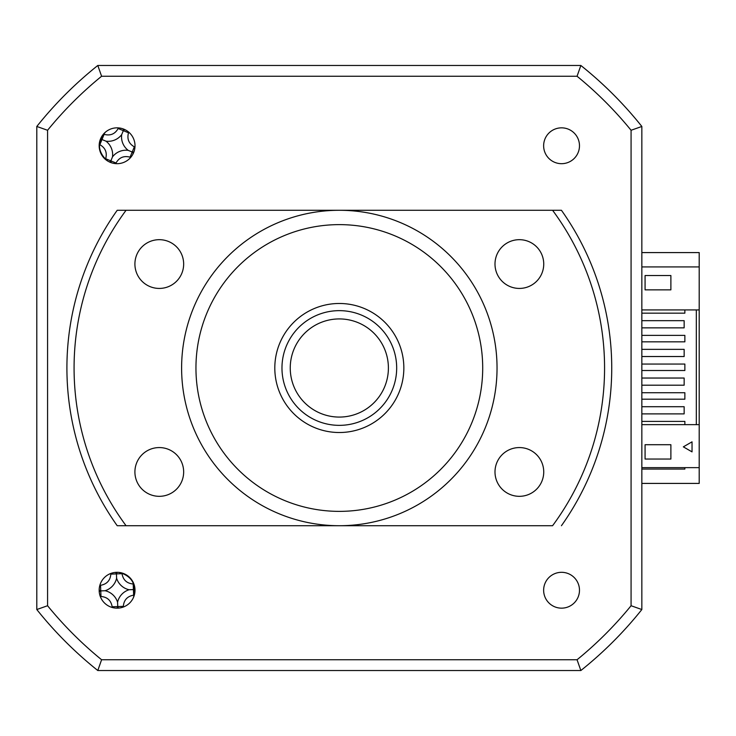 <?xml version="1.0" encoding="UTF-8"?>
<svg xmlns="http://www.w3.org/2000/svg" width="736" height="736" viewBox="0 0 736 736"><rect width="100%" height="100%" fill="white"/><g stroke="black" fill="none" stroke-linecap="round" stroke-linejoin="round"><path stroke-width="1.1" d="M641.847 309.93L699.2 309.93L699.2 252.586L641.847 252.586M641.847 483.414L699.2 483.414L699.2 424.635L641.847 424.635M684.866 467.645L684.866 469.08L641.847 469.08M117.088 608.157A17.922 17.922 0 0 0 135.01 590.235A17.922 17.922 0 0 0 117.088 572.314A17.922 17.922 0 0 0 99.167 590.235A17.922 17.922 0 0 0 117.088 608.157M117.088 163.686A17.922 17.922 0 0 0 135.01 145.765A17.922 17.922 0 0 0 117.088 127.843A17.922 17.922 0 0 0 99.167 145.765A17.922 17.922 0 0 0 117.088 163.686M561.559 163.686A17.922 17.922 0 0 0 579.48 145.765A17.922 17.922 0 0 0 561.559 127.843A17.922 17.922 0 0 0 543.637 145.765A17.922 17.922 0 0 0 561.559 163.686M561.559 608.157A17.922 17.922 0 0 0 579.48 590.235A17.922 17.922 0 0 0 561.559 572.314A17.922 17.922 0 0 0 543.637 590.235A17.922 17.922 0 0 0 561.559 608.157M97.796 65.476L580.86 65.476A387.118 387.118 0 0 1 641.847 126.463L638.986 122.921A387.118 387.118 0 0 0 584.402 68.347L580.86 65.476A387.118 387.118 0 0 1 641.847 126.463L641.847 609.537L631.074 605.728A376.335 376.335 0 0 1 577.052 659.75L101.596 659.75A376.335 376.335 0 0 1 47.573 605.728L47.573 130.272L36.8 126.463A387.118 387.118 0 0 1 97.796 65.476L94.245 68.347A387.118 387.118 0 0 0 39.67 122.921L36.8 126.463A387.118 387.118 0 0 1 97.796 65.476L101.596 76.25L577.052 76.25L580.86 65.476M641.847 609.537A387.118 387.118 0 0 1 580.86 670.524L97.796 670.524A387.118 387.118 0 0 1 36.8 609.537L36.8 126.463M577.052 76.25A376.335 376.335 0 0 1 631.074 130.272L641.847 126.463M631.074 130.272L631.074 605.728M580.86 670.524L577.052 659.75M47.573 605.728L36.8 609.537A387.118 387.118 0 0 0 97.796 670.524L101.596 659.75M47.573 130.272A376.335 376.335 0 0 1 101.596 76.25M118.459 127.898A97.952 27.002 -67.6 0 0 118.165 128.524C114.991 134.062 110.308 136.004 104.116 134.357A97.952 27.002 22.4 0 0 103.758 134.228M99.498 144.532A97.952 27.002 -157.6 0 0 99.848 144.698C105.386 147.862 107.327 152.545 105.68 158.737A97.952 27.002 -67.6 0 0 105.552 159.105M124.798 129.582L123.335 130.658L128.496 132.793A97.952 27.002 112.4 0 0 128.736 132.14M123.547 130.134L123.059 128.864M121.688 134.633A16.9 16.9 0 0 0 128.22 150.365A16.9 16.9 0 0 0 112.488 156.897A16.9 16.9 0 0 0 105.956 141.165A16.9 16.9 0 0 0 121.688 134.633L123.335 130.658L118.165 128.524M105.956 141.165L101.982 139.527L104.116 134.357M133.271 153.474L132.195 152.012L130.06 157.173A97.952 27.002 -157.6 0 0 130.714 157.412M132.728 152.223L133.989 151.726M134.964 147.136A97.952 27.002 22.4 0 0 134.329 146.841C128.8 143.667 126.859 138.984 128.496 132.793M128.22 150.365L132.195 152.012L134.329 146.841M112.488 156.897L110.851 160.871L116.021 163.006C119.186 157.476 123.869 155.526 130.06 157.173M105.68 158.737L110.851 160.871L111.127 162.665M115.727 163.64A97.952 27.002 112.4 0 0 116.021 163.006M110.63 161.405L109.388 161.948M101.458 139.306L101.982 139.527L99.848 144.698M641.847 413.88L684.149 413.88L684.149 406.714L641.847 406.714M641.847 385.204L684.149 385.204L684.149 378.037L641.847 378.037M641.847 356.528L684.149 356.528L684.149 349.361L641.847 349.361M641.847 327.851L684.149 327.851L684.149 320.684L641.847 320.684M699.2 266.92L641.847 266.92M645.076 289.855L645.076 275.522L670.882 275.522L670.882 289.855L645.076 289.855M684.866 309.93L684.866 313.159L641.847 313.159M641.847 335.386L684.866 335.386L684.866 341.835L641.847 341.835M641.847 364.053L684.866 364.053L684.866 370.512L641.847 370.512M641.847 392.73L684.866 392.73L684.866 399.188L641.847 399.188M641.847 421.406L684.866 421.406L684.866 424.635M696.33 309.93L696.33 424.635M670.882 459.043L645.076 459.043L645.076 444.71L670.882 444.71L670.882 459.043M692.033 441.839L692.033 451.876L683.339 446.853L692.033 441.839L683.339 446.853L692.033 451.876L692.033 441.839M699.2 467.645L641.847 467.645M699.2 309.93L699.2 424.635M133.418 597.623L134.016 595.194C136.013 584.412 131.9 577.079 121.679 573.206L119.011 572.415M105.358 132.213L103.804 134.173C97.474 143.124 98.136 151.506 105.791 159.307L107.879 161.138M123.335 607.034A97.952 27.002 87.7 0 0 123.335 606.335C123.906 599.987 127.337 596.261 133.648 595.157A97.952 27.002 177.7 0 0 134.035 595.13M133.584 583.988A97.952 27.002 -2.3 0 0 133.198 583.988C126.84 583.427 123.114 579.986 122.02 573.675A97.952 27.002 87.7 0 0 121.983 573.289M110.851 573.436A97.952 27.002 -92.3 0 0 110.842 574.126C110.28 580.483 106.84 584.209 100.538 585.304A97.952 27.002 -2.3 0 0 99.838 585.368M100.289 596.482A97.952 27.002 177.7 0 0 100.988 596.482C107.336 597.043 111.062 600.484 112.166 606.795A97.952 27.002 -92.3 0 0 112.222 607.485M116.601 578.202A16.9 16.9 0 0 0 129.122 589.748A16.9 16.9 0 0 0 117.576 602.269A16.9 16.9 0 0 0 105.055 590.723A16.9 16.9 0 0 0 116.601 578.202L116.408 573.326L115.423 572.387M105.055 590.723L100.758 590.898L100.538 585.304M99.167 590.014L100.758 590.898L100.988 596.482M100.188 590.916L99.25 591.9M117.576 602.269L117.751 606.565L112.166 606.795M116.877 608.157L117.751 606.565L123.335 606.335M117.778 607.136L118.754 608.074M129.122 589.748L133.418 589.573L133.648 595.157M133.998 589.545L133.418 589.573L133.198 583.988M116.408 573.326L117.309 572.314M388.35 365.838A49.073 49.073 0 0 0 337.162 318.973A49.073 49.073 0 0 0 290.297 370.162A49.073 49.073 0 0 0 341.486 417.027A49.073 49.073 0 0 0 388.35 365.838M282.026 370.53A57.353 57.353 0 0 1 336.794 310.702A57.353 57.353 0 0 1 396.621 365.47A57.353 57.353 0 0 1 341.854 425.298A57.353 57.353 0 0 1 282.026 370.53M159.28 239.678A24.371 24.371 0 0 1 183.66 264.049A24.371 24.371 0 0 1 159.28 288.429A24.371 24.371 0 0 1 134.909 264.049A24.371 24.371 0 0 1 159.28 239.678M519.368 447.571A24.371 24.371 0 0 1 543.738 471.951A24.371 24.371 0 0 1 519.368 496.322A24.371 24.371 0 0 1 494.997 471.951A24.371 24.371 0 0 1 519.368 447.571M159.28 447.571A24.371 24.371 0 0 1 183.66 471.951A24.371 24.371 0 0 1 159.28 496.322A24.371 24.371 0 0 1 134.909 471.951A24.371 24.371 0 0 1 159.28 447.571M181.608 368A157.716 157.716 0 0 1 339.324 210.284A157.716 157.716 0 0 1 497.039 368A157.716 157.716 0 0 1 339.324 525.716A157.716 157.716 0 0 1 181.608 368M482.706 368A143.373 143.373 0 0 1 339.324 511.373A143.373 143.373 0 0 1 195.951 368A143.373 143.373 0 0 1 339.324 224.627A143.373 143.373 0 0 1 482.706 368M339.324 303.48A64.52 64.52 0 0 1 403.843 368A64.52 64.52 0 0 1 339.324 432.52A64.52 64.52 0 0 1 274.804 368A64.52 64.52 0 0 1 339.324 303.48M519.368 239.678A24.371 24.371 0 0 1 543.738 264.049A24.371 24.371 0 0 1 519.368 288.429A24.371 24.371 0 0 1 494.997 264.049A24.371 24.371 0 0 1 519.368 239.678M561.439 525.716A272.412 272.412 0 0 0 561.439 210.284L126.058 210.284A265.245 265.245 0 0 0 126.058 525.716L552.589 525.716A265.245 265.245 0 0 0 552.589 210.284L561.439 210.284M117.208 210.284L126.058 210.284L117.208 210.284A272.412 272.412 0 0 0 117.208 525.716L126.058 525.716L117.208 525.716M122.02 573.675L110.842 574.126"/></g></svg>
